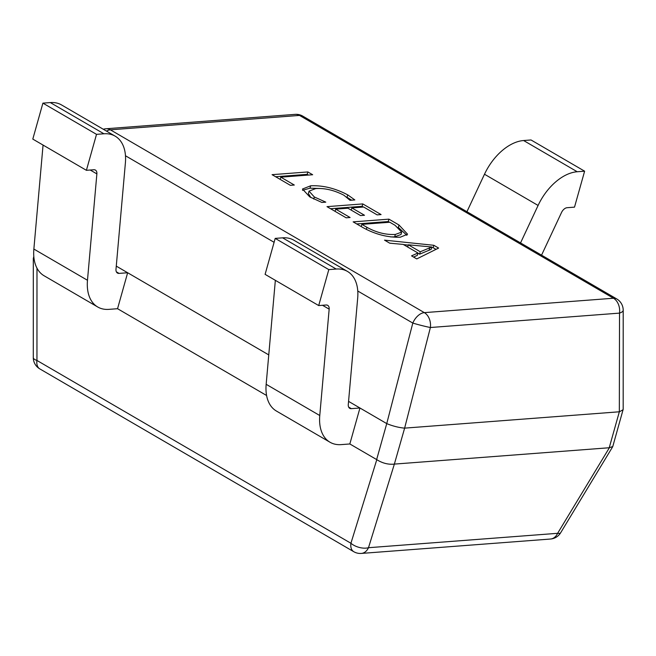 <?xml version="1.0" encoding="UTF-8"?>
<svg xmlns="http://www.w3.org/2000/svg" width="656" height="656" viewBox="0 0 656 656"><rect width="100%" height="100%" fill="white"/><g stroke="black" fill="none" stroke-linecap="round" stroke-linejoin="round"><path stroke-width="0.98" d="M268.763 354.904L127.649 272.748L117.547 308.705L266.59 395.494M347.459 271.42A45.797 28.069 120.2 0 0 336.208 269.042L282.597 237.833A45.797 28.069 120.2 0 1 293.855 240.211L347.459 271.42A45.797 28.069 120.2 0 1 357.684 298.136L348.287 404.498A6.544 4.01 -59.8 0 0 349.746 408.319A6.544 4.01 -59.8 0 0 351.354 408.655L359.947 407.999L349.837 443.964L376.642 459.569L386.745 423.604L348.566 401.374M325.794 202.146L321.875 202.442L309.747 196.89L302.465 189.035L310.649 185.796C322.9 185.238 335.29 188.288 347.828 194.93L354.822 199.932L350.017 200.301L343.941 195.25C334.306 190.232 324.909 188.001 315.733 188.567L309.033 191.134L314.331 196.98L325.794 202.146M362.858 227.525L353.141 221.867L388.926 219.145L399.012 225.016L407.581 234.225L400.242 237.226C387.671 237.579 375.207 234.348 362.858 227.525M438.61 248.075L416.765 258.923L411.542 255.873L417.962 253.003L403.194 244.409L389.746 243.187L384.514 240.145L433.813 245.287L438.61 248.075M350.091 217.513L346.163 217.808L326.991 206.648L362.776 203.918L381.079 214.578L377.151 214.881L363.637 207.009L351.854 207.911L364.498 215.266L360.57 215.57L347.926 208.206L335.708 209.141L350.091 217.513M294.306 185.033L290.378 185.328L272.076 174.668L307.861 171.946L312.658 174.742L280.801 177.161L294.306 185.033M394.518 464.087L609.227 447.753L619.338 411.788L404.629 428.13L394.363 464.112C388.344 464.727 382.481 463.243 376.79 459.667L376.642 459.569M115.161 136.161A45.797 28.069 120.2 0 0 103.91 133.783L50.307 102.574A45.797 28.069 120.2 0 1 61.557 104.952L115.161 136.161A45.797 28.069 120.2 0 1 125.394 162.877L115.997 269.239A6.544 4.01 -59.8 0 0 117.457 273.06A6.544 4.01 -59.8 0 0 119.064 273.396L127.649 272.748L116.268 266.115M386.745 423.604L412.813 323.072L357.766 291.018M619.338 411.788L619.518 313.117L430.385 327.516A13.087 0.697 -165.6 0 1 412.813 323.072A13.087 8.02 120.2 0 1 424.35 312.633L613.483 298.234L299.521 115.423L110.388 129.822L424.35 312.633A13.087 9.52 85.6 0 1 430.385 327.516L404.629 428.13M623.2 310.231A13.087 13.087 0 0 0 616.697 298.915A13.087 8.02 120.2 0 0 613.483 298.234A13.087 9.52 85.6 0 1 619.518 313.117A13.087 4.157 180 0 0 623.2 310.231L623.175 409.336L612.77 446.531L609.227 447.753M404.473 428.13C398.774 427.597 392.919 426.121 386.909 423.686M34.284 260.153L33.308 258.456L33.809 256.504M36.982 268.165L36.949 360.456A13.087 4.157 180 0 1 33.284 357.561A13.087 13.087 0 0 0 39.786 368.877A13.087 8.02 -59.8 0 1 36.949 360.456L350.919 543.266L376.79 459.667M394.363 464.112L368.492 547.711A13.087 7.077 -162.8 0 1 350.919 543.266A13.087 8.02 120.2 0 0 353.748 551.688L39.786 368.877M623.126 409.68L619.494 411.771M353.748 551.688A13.087 13.087 0 0 0 361.325 553.426A13.087 9.52 85.6 0 0 368.492 547.711L557.625 533.312A13.087 9.52 85.6 0 1 550.458 539.035A13.087 13.087 0 0 0 560.667 532.754A13.087 3.616 -148.8 0 1 557.625 533.312L609.375 447.745M413.575 257.062L417.29 255.405L417.962 253.003M389.68 243.146L392.116 243.401M403.506 244.59L408.253 245.09M431.656 247.525L433.14 247.681L433.813 245.287M433.14 247.681L436.019 249.362M417.913 253.183L419.61 254.167L431.131 249.387L431.804 246.992L408.327 244.811L420.283 251.773L431.804 246.992M407.704 247.033L408.327 244.811M419.61 254.167L420.283 251.773M429.172 249.895L429.844 247.501M356.7 223.942L388.245 221.548L388.926 219.145M388.245 221.548L389.484 222.261M398.307 227.402L399.012 225.016M398.331 227.419L406.9 235.324M390.697 236.939L394.674 236.841L401.013 234.504L401.685 232.109L395.06 225.303L389.787 222.236L361.858 224.36L366.934 227.32C376.437 232.568 385.908 234.946 395.347 234.438L401.685 232.109M394.674 236.841L395.347 234.438M366.343 229.42L366.934 227.32M361.235 226.582L361.858 224.36M330.55 208.723L362.104 206.32L362.776 203.918M362.104 206.32L363.334 207.034M351.231 210.133L351.854 207.911M335.085 211.363L335.708 209.141M302.482 190.314L309.976 188.19L310.649 185.796M309.976 188.19L320.054 188.469M346.917 197.194L347.828 194.93M347.155 197.325L351.608 200.178M309.033 191.134L308.361 193.536L310.854 197.522M313.748 199.055L314.331 196.98M275.635 176.743L307.188 174.348L307.861 171.946M307.188 174.348L308.418 175.062M280.169 179.383L280.801 177.161M265.098 274.356L318.701 305.565L328.812 269.608L275.2 238.39L265.098 274.356M349.837 443.964L341.251 444.612A45.797 28.069 -59.8 0 1 330.001 442.234A45.797 28.069 -59.8 0 1 319.767 415.527L329.164 309.156A6.544 4.01 120.2 0 0 327.705 305.343A6.544 4.01 120.2 0 0 326.098 305.007L318.701 305.565M282.597 237.833L275.2 238.39M336.208 269.042L328.812 269.608M330.001 442.234L276.389 411.025A45.797 28.069 -59.8 0 1 266.164 384.309L275.348 280.325M32.8 139.097L86.403 170.314L96.514 134.349L42.911 103.14L32.8 139.097M117.547 308.705L108.953 309.361A45.797 28.069 -59.8 0 1 97.703 306.983A45.797 28.069 -59.8 0 1 87.478 280.268L96.875 173.906A6.544 4.01 120.2 0 0 95.415 170.084A6.544 4.01 120.2 0 0 93.808 169.748L86.403 170.314M50.307 102.574L42.911 103.14M103.91 133.783L96.514 134.349M97.703 306.983L44.1 275.766A45.797 28.069 -59.8 0 1 33.866 249.059L43.058 145.066M541.553 255.159L561.52 212.519A6.544 4.01 -59.8 0 1 567.112 207.706L574.508 207.14L584.619 171.183L577.223 171.749A45.797 28.069 -59.8 0 0 538.092 205.451L520.544 242.925M466.933 211.716L484.489 174.234A45.797 28.069 -59.8 0 1 523.611 140.532L531.016 139.966L584.619 171.183M274.101 242.302L125.476 155.759M106.485 131.11A13.087 8.02 -59.8 0 1 110.388 129.822A13.087 9.52 85.6 0 0 106.026 128.756A13.087 13.087 0 0 0 103.304 129.257M295.159 114.365A13.087 9.52 85.6 0 1 299.521 115.423A13.087 8.02 -59.8 0 1 302.736 116.104A13.087 13.087 0 0 0 295.159 114.365L106.026 128.756M322.498 305.278L329.164 309.156M266.164 384.309L319.767 415.527M351.354 408.655L348.664 407.089M90.208 170.019L96.875 173.906M33.866 249.059L87.478 280.268M119.064 273.396L116.366 271.83M523.611 140.532L577.223 171.749M484.489 174.234L538.092 205.451M616.697 298.915L302.736 116.104M33.308 258.456L33.284 357.561M550.458 539.035L361.325 553.426M560.667 532.754L612.647 446.81"/></g></svg>
